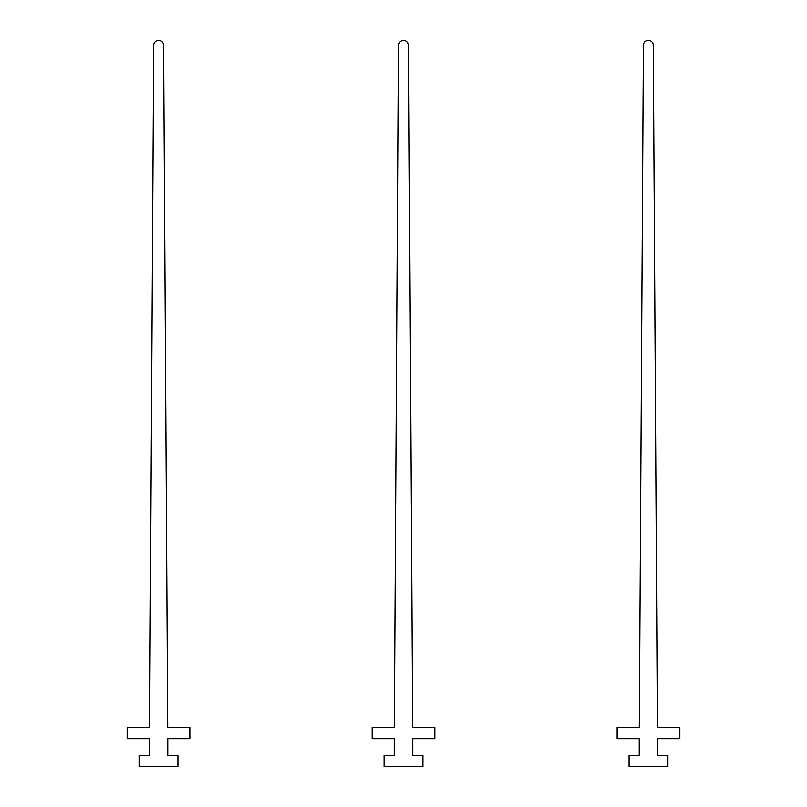 <?xml version="1.0" encoding="UTF-8"?>
<svg xmlns="http://www.w3.org/2000/svg" width="807" height="807" viewBox="0 0 807 807"><rect width="100%" height="100%" fill="white"/><g stroke="black" fill="none" stroke-linecap="round" stroke-linejoin="round"><path stroke-width="1.21" d="M190.089 727.47L167.624 727.47L163.528 45.242A4.923 4.923 0 0 0 158.606 40.35A4.923 4.923 0 0 0 153.673 45.242L149.577 727.47L127.113 727.47L127.113 738.657L149.507 738.657L149.507 755.453L139.359 755.453L139.359 766.65L177.843 766.65L177.843 755.453L167.695 755.453L167.695 738.657L190.089 738.657L190.089 727.47M434.983 727.47L412.518 727.47L408.423 45.242A4.923 4.923 0 0 0 403.5 40.35A4.923 4.923 0 0 0 398.577 45.242L394.482 727.47L372.017 727.47L372.017 738.657L394.401 738.657L394.401 755.453L384.253 755.453L384.253 766.65L422.747 766.65L422.747 755.453L412.599 755.453L412.599 738.657L434.983 738.657L434.983 727.47M679.887 727.47L657.423 727.47L653.327 45.242A4.923 4.923 0 0 0 648.394 40.35A4.923 4.923 0 0 0 643.472 45.242L639.376 727.47L616.911 727.47L616.911 738.657L639.305 738.657L639.305 755.453L629.157 755.453L629.157 766.65L667.641 766.65L667.641 755.453L657.493 755.453L657.493 738.657L679.887 738.657L679.887 727.47"/></g></svg>
